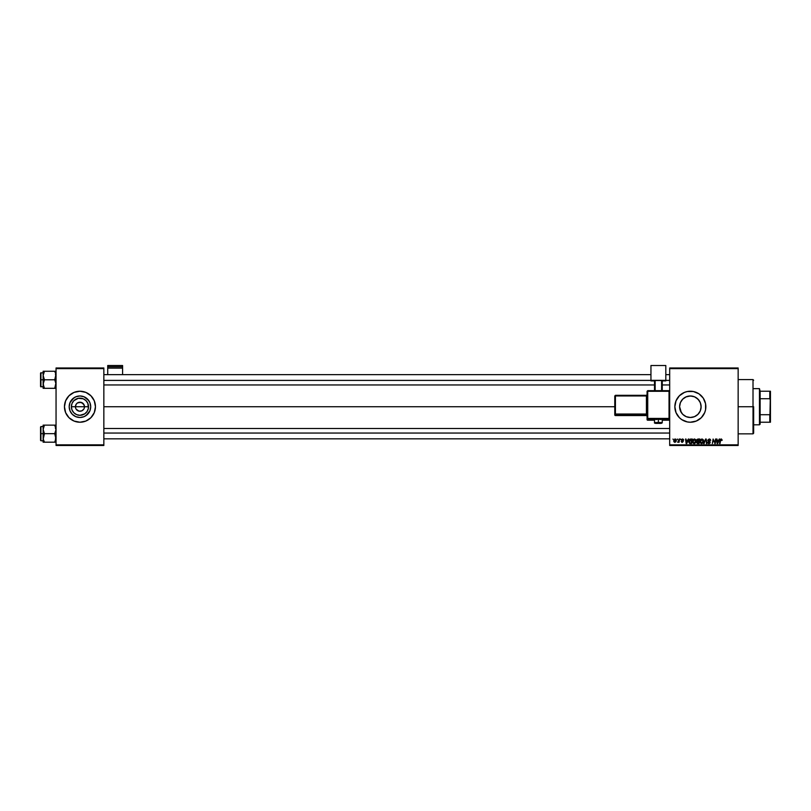 <?xml version="1.0" encoding="UTF-8"?>
<svg xmlns="http://www.w3.org/2000/svg" width="811" height="811" viewBox="0 0 811 811"><rect width="100%" height="100%" fill="white"/><g stroke="black" fill="none" stroke-linecap="round" stroke-linejoin="round"><path stroke-width="1.22" d="M75.778 408.46L75.433 406.727A4.521 4.521 0 0 0 79.954 411.248A4.521 4.521 0 0 0 84.476 406.727L88.531 406.727A8.576 8.576 0 0 1 79.954 415.303A8.576 8.576 0 0 1 71.378 406.727L84.476 406.727A4.521 4.521 0 0 1 79.954 411.248A4.521 4.521 0 0 1 75.433 406.727L76.193 404.213L77.44 402.966L80.836 402.297L83.715 404.213L84.476 406.727L84.131 408.46M79.072 411.167L76.193 409.241L79.072 411.167L81.678 410.903L79.954 411.248M90.71 406.727A10.766 10.766 0 0 1 79.954 417.493A10.766 10.766 0 0 1 69.188 406.727L70.01 402.611L72.341 399.124L75.828 396.792L79.954 395.971L84.07 396.792L87.558 399.124L89.889 402.611L90.71 406.727L89.889 410.842L87.558 414.34L84.07 416.672L79.954 417.493L75.828 416.672L72.341 414.34L70.01 410.842L69.188 406.727A10.766 10.766 0 0 1 79.954 395.971A10.766 10.766 0 0 1 90.71 406.727M64.748 403.706A15.5 15.5 0 0 0 94.269 412.667A15.5 15.5 0 0 0 95.455 406.737A15.5 15.5 0 0 1 79.954 422.227A15.5 15.5 0 0 1 64.454 406.727L65.63 412.657L68.986 417.695L74.024 421.051L79.954 422.227L85.885 421.051L90.913 417.695L94.279 412.657L95.455 406.727L94.279 400.796L90.913 395.768L85.885 392.402L79.954 391.226L74.024 392.402L68.986 395.768L65.63 400.796L64.454 406.727A15.5 15.5 0 0 1 79.954 391.226A15.5 15.5 0 0 1 95.455 406.727A15.5 15.5 0 0 0 95.161 403.706M700.998 405.115L701.12 406.727A10.766 10.766 0 0 1 690.354 417.493A10.766 10.766 0 0 1 679.598 406.727L680.409 410.832L679.598 406.727L680.399 402.631M696.081 415.84L698.443 413.823M692.239 417.32L693.091 417.138M686.065 416.601L686.927 416.925M680.399 410.822L681.341 412.606L679.598 406.727L680.409 402.611L682.75 399.124L686.238 396.792L690.354 395.971L694.469 396.792L697.967 399.124L700.298 402.611L701.12 406.727L700.298 410.842L697.967 414.34L694.469 416.672L690.354 417.493L686.238 416.672L682.75 414.34L680.409 410.842M701.322 417.685A15.5 15.5 0 0 0 704.678 412.667L705.56 409.758L705.56 403.706L703.249 398.12L698.97 393.842L693.375 391.52L687.333 391.52L684.423 392.402L679.395 395.768L676.029 400.796L674.853 406.727A15.5 15.5 0 0 0 701.312 417.695L704.678 412.657A15.5 15.5 0 0 0 705.854 406.727A15.5 15.5 0 0 1 690.354 422.227A15.5 15.5 0 0 1 674.853 406.727L676.029 412.657L679.395 417.695L681.747 419.622L687.333 421.933L690.354 422.227L696.284 421.051L701.312 417.695L698.97 419.622M103.849 406.727L614.779 406.727L103.849 406.727M83.715 409.241L81.678 410.903M679.8 404.648L679.598 406.727A10.766 10.766 0 0 1 690.354 395.971A10.766 10.766 0 0 1 701.12 406.727L700.998 408.349M684.251 415.587L683.491 415.019M685.893 416.519L685.143 416.144M689.908 417.483L688.073 417.249M695.848 415.982L695.159 416.357M697.47 414.796L696.953 415.232M700.826 409.2L700.491 410.336M669.683 445.482L738.152 445.482L738.152 444.844L669.683 444.844L669.683 368.62L738.152 368.62L738.152 444.844L738.152 367.971L669.683 367.971L738.152 367.971L738.152 368.62L669.683 368.62L669.683 367.971L669.683 444.844L738.152 444.844L738.152 445.482L669.683 445.482L669.683 444.844L669.683 445.482M680.49 439.025L680.865 439.674L680.49 439.025M677.317 439.025L677.692 439.674L677.317 439.025M694.5 438.964L693.283 439.511L692.553 441.143L692.888 442.958L693.912 443.597L695.301 443.07L696.02 441.458L695.726 439.674L694.5 438.964L692.523 441.589L694.084 443.607L695.433 442.928L696.051 440.92L694.5 438.964M688.326 439.025L687.769 440.261L686.157 440.261L685.538 439.025L686.157 443.546L688.833 439.025L687.769 440.261L686.157 440.261L685.538 439.025L686.157 443.546L688.833 439.025L686.735 443.546L686.157 443.546L686.005 439.025M697.997 439.025L696.791 439.907L697.257 441.346L696.669 442.765L699.041 443.546L699.812 439.025L697.997 439.025L699.812 439.025L697.997 439.025L696.7 440.434L697.257 443.475L699.041 443.546L699.812 439.025L699.041 443.546L697.257 443.475L696.7 440.434M704.13 443.546L705.6 439.025L703.624 443.546L705.823 439.674L706.898 443.546L706.199 439.025L705.6 439.025L706.199 439.025L705.6 439.025L703.624 443.546L705.823 439.674L706.898 443.546L706.199 439.025L706.422 443.546M722.125 439.967L721.395 438.984L720.28 439.562L720.006 443.546L720.695 439.785L722.125 440.069L721.202 438.964L720.087 440.231L720.006 443.546L720.553 440.343L721.172 439.491L722.084 440.373L721.172 439.491L719.529 443.546L720.087 440.231L721.202 438.964L722.125 439.967L721.202 438.964L722.125 439.967L721.202 438.964L720.117 440.12M713.629 440.373L714.136 441.843L713.457 439.714L712.352 443.546L713.112 439.025L714.907 442.857L715.545 439.025L714.907 442.857L713.112 439.025L712.352 443.546L713.457 439.714L715.241 443.546L716.012 439.025L714.907 442.857L713.112 439.025L712.352 443.546L713.457 439.714L715.241 443.546L716.012 439.025L714.744 443.546M719.266 439.025L718.708 440.261L717.106 440.261L716.478 439.025L717.106 443.546L719.773 439.025L718.708 440.261L717.106 440.261L716.478 439.025L717.106 443.546L719.773 439.025L717.674 443.546L717.106 443.546L716.954 439.025M709.27 438.964L707.861 440.505L709.676 442.715L707.618 442.421L708.429 443.526L709.848 443.293L710.061 441.843L708.338 440.089L709.483 439.511L710.669 440.495L710.345 439.38L709.27 438.964L707.851 440.292L709.737 442.431L708.956 443.08L707.618 442.198L708.936 443.607L710.203 442.4L708.327 440.251L709.24 439.491L710.669 440.495L709.27 438.964L707.881 440.028M702.012 438.964L700.805 439.511L700.075 441.143L700.4 442.958L701.424 443.597L702.823 443.07L703.532 441.458L703.238 439.674L702.012 438.964L700.045 441.589L701.606 443.607L702.944 442.928L703.563 440.92L702.012 438.964M683.044 439.623L683.186 440.201L682.517 439.38L683.186 440.201L682.517 439.38L683.186 440.201L682.517 439.38L683.186 440.201L682.517 439.38L681.899 439.886L683.247 441.437L682.264 442.37L681.189 441.377L682.284 441.965L682.73 441.245L681.433 439.917L682.538 438.964L683.622 439.744L682.761 438.984L681.514 439.521L682.781 441.437L682.284 441.965L681.189 441.377L681.858 442.319L683.247 441.529L681.95 439.663L683.663 440.079L682.538 438.964L681.433 439.917L682.73 441.245L682.284 441.965L681.189 441.377L682.264 442.37L683.247 441.437L681.899 439.886L682.517 439.38L683.663 440.14L682.517 439.38L681.899 439.886L683.247 441.437L681.96 442.34M690.313 439.106L689.157 440.201L688.934 442.512L689.695 443.445L691.53 443.546L692.29 439.025L690.232 439.136L688.833 441.701L689.826 443.485L691.53 443.546L692.29 439.025L691.53 443.546L690.404 443.546M676.283 440.768L674.833 442.37L673.738 441.002L675.198 438.964L676.323 440.282L674.772 439.055L673.87 441.721L674.924 442.37L675.989 441.65L676.262 439.795L675.32 438.974M679.131 439.025L678.655 441.225L677.611 442.248L678.695 441.63L679.05 442.309L679.608 439.025L677.611 442.248L678.695 441.63L679.05 442.309L679.608 439.025L678.574 442.309M672.978 439.025L673.343 439.674L672.978 439.025M700.491 403.128L700.826 404.263M699.629 401.273L700.136 402.256M698.453 399.641L699.092 400.441M696.953 398.221L697.713 398.88M695.169 397.106L696.081 397.613M693.091 396.326L694.236 396.691M688.833 396.072L692.229 396.133M691.976 396.092L690.161 395.971M686.907 396.538L688.063 396.214M685.143 397.319L686.065 396.863M683.48 398.444L684.251 397.866M681.99 399.965L682.669 399.194M84.476 406.727L75.433 406.727A4.521 4.521 0 0 1 79.954 402.205A4.521 4.521 0 0 1 84.476 406.727A4.521 4.521 0 0 0 79.954 402.205A4.521 4.521 0 0 0 75.433 406.727L71.378 406.727L72.027 403.442L73.882 400.664L78.282 398.313L83.239 398.799L86.017 400.664L87.872 403.442L88.369 408.399L87.081 411.491L84.719 413.863L79.954 415.303L76.67 414.654L73.882 412.799L72.027 410.011L71.378 406.727A8.576 8.576 0 0 1 79.954 398.15A8.576 8.576 0 0 1 88.531 406.727L84.476 406.727M56.05 445.482L103.849 445.482L103.849 444.844L56.05 444.844L56.05 368.62L103.849 368.62L103.849 444.844L103.849 367.971L56.05 367.971L103.849 367.971L103.849 368.62L56.05 368.62L56.05 367.971L56.05 444.844L103.849 444.844L103.849 445.482L56.05 445.482L56.05 444.844L56.05 445.482M679.385 395.778A15.5 15.5 0 0 0 674.853 406.727A15.5 15.5 0 0 1 690.354 391.226A15.5 15.5 0 0 1 705.854 406.727A15.5 15.5 0 0 0 679.395 395.758L681.747 393.842M703.249 398.12L701.312 395.768M696.284 392.402L695.392 392.068M677.469 398.12L676.029 400.796M677.469 415.344L679.395 417.695M684.423 421.051L685.224 421.355M682.598 399.265L681.939 400.026M684.129 397.948L682.963 398.911M690.323 395.971L685.883 396.944M694.936 396.995L693.993 396.599L694.936 396.995M698.859 400.137L695.848 397.471M698.2 399.367L697.47 398.657M701.079 407.639L700.704 403.766L699.437 400.958M95.151 403.696A15.5 15.5 0 0 0 64.748 403.696M88.896 400.746L84.07 396.792M73.973 397.785L70.01 402.611M70.01 410.842L72.341 414.34L75.828 416.672M85.925 415.678L89.889 410.842M76.193 404.213L75.778 405.003M84.131 405.003L81.678 402.55L78.221 402.55M80.836 402.297L79.954 402.205M713.7 440.596L713.508 439.937M714.907 442.857L715.059 441.782M717.34 441.924L717.411 442.492M718.455 440.789L717.826 442.127L718.455 440.789L717.177 440.789L718.455 440.789M721.172 439.491L721.608 440.434L721.172 439.491L720.553 440.343M710.081 439.886L708.915 439.532M709.24 439.491L708.449 440.647L710.193 442.532M708.327 440.14L710.203 442.4L708.936 443.607L708.084 442.147M708.327 440.251L710.203 442.4M708.449 440.647L709.108 441.093M708.784 443.07L708.104 442.421M708.956 443.08L709.737 442.431L708.956 443.08L709.737 442.431L708.956 443.08L709.737 442.431L708.743 441.559M705.823 439.674L705.986 440.849L705.823 439.674L705.448 440.586M703.36 439.907L703.542 440.576M703.532 441.448L703.431 441.975M702.944 442.928L701.515 443.607M700.309 440.261L700.653 439.684M702.154 442.938L701.495 443.07L702.65 442.492L703.096 440.9L701.9 443.039M700.937 442.796L700.552 442.046M700.947 440.13L701.647 439.552M703.036 441.569L702.711 442.4M703.076 441.346L701.89 439.501L703.076 441.346M701.616 443.08L702.579 442.573L701.616 443.08L700.511 441.64L701.14 442.948M700.511 441.64L701.981 439.491L702.559 439.694L701.981 439.491M702.752 439.856L703.096 440.9M697.886 443.546L696.639 442.451L697.257 441.346L696.639 442.451L697.886 443.546L697.257 443.475M696.811 439.866L697.156 439.349M697.896 439.582L697.166 440.444L698.362 439.552L697.166 440.444L697.987 441.083L697.288 440.87L698.991 441.083L697.166 440.444L697.987 441.083L697.166 440.444L697.774 439.613M697.166 442.086L698.129 441.61L697.105 442.431L698.656 443.019L697.247 441.924M697.369 441.792L698.9 441.61L698.656 443.019L698.9 441.61L697.45 441.742M699.244 439.552L698.991 441.083L699.244 439.552L698.362 439.552L699.244 439.552M682.517 439.38L681.899 439.886L682.517 439.38M682.152 440.302L683.247 441.437L682.264 442.37L681.189 441.377M682.446 440.485L683.247 441.437L682.446 440.485M681.666 441.316L682.284 441.965L681.666 441.316L682.284 441.965L681.666 441.316L682.284 441.965L681.666 441.316L682.284 441.965L682.781 441.508L681.433 439.917L682.538 438.964L683.663 440.079M682.284 441.965L682.73 441.245L681.666 440.515M682.73 441.245L681.99 440.748M686.39 441.924L686.228 440.789L686.511 443.049L687.505 440.789L686.461 442.492M686.228 440.789L687.505 440.789L686.228 440.789M688.874 442.248L688.833 441.691M690.232 439.136L690.952 439.025M689.299 441.721L689.867 442.938L689.33 441.265L689.867 442.938L689.299 441.721L691.732 439.552L691.144 443.019L690.313 443.019M689.33 441.265L690.769 439.572M695.767 439.755L696.031 440.576M694.845 443.424L694.297 443.597M692.604 442.299L692.523 441.589M692.533 441.356L692.645 440.697M694.642 442.938L693.983 443.07L695.199 442.4L695.585 440.9L694.378 443.039M693.415 442.796L693.03 442.046M695.524 441.569L695.199 442.4M695.554 441.346L694.459 439.491L695.554 441.346M694.104 443.08L695.057 442.573L694.104 443.08L693 441.64L693.618 442.948M693 441.64L694.459 439.491L695.047 439.694L694.459 439.491M674.772 441.954L674.225 440.738L674.985 441.944L674.205 441.002L674.853 441.965L675.847 440.322L675.198 439.38L674.205 441.002L674.853 441.965M674.306 440.343L674.57 439.775M675.735 441.103L675.421 441.691M675.837 440.596L675.198 439.38L675.796 440.849M674.215 440.87L675.198 439.38M678.695 441.63L678.138 441.833M678.037 441.843L678.888 440.343L678.097 441.843M691.124 439.552L691.732 439.552L691.144 443.019L690.455 443.019M675.36 439.4L675.847 440.17M753.013 406.727L753.652 406.727L753.652 433.216L753.652 406.727L753.013 406.727L753.013 379.599L753.013 406.727L738.152 406.727L753.013 406.727L753.013 433.855L753.013 406.727M43.226 376.649L43.135 379.791L44.453 379.791L43.135 375.534L44.453 371.266L54.732 371.266L55.959 374.408L54.732 379.791L44.453 379.791L43.226 376.649M55.685 371.266L43.135 371.266L43.135 379.791L40.55 379.791L40.55 386.512L40.55 373.08L40.55 379.791L40.935 372.685L40.935 379.791L43.135 379.791L43.135 384.059L44.453 379.791L54.732 379.791L55.959 382.934L54.732 388.317L44.453 388.317L43.135 384.059L43.135 388.317L43.926 388.317L43.226 388.317M43.885 387.222L44.453 388.317L43.885 387.222L44.453 388.317L43.5 388.317L55.26 388.317L54.732 388.317L55.959 385.164M54.732 371.266L55.959 374.408L54.732 379.791L56.05 384.059M44.453 371.266L43.226 374.418L44.453 371.266L43.226 371.266L43.926 371.266M43.5 371.266L43.5 373.334M40.935 379.791L40.935 386.898L40.935 379.791M43.135 388.317L43.226 382.954L44.453 379.791L43.135 379.791L43.5 386.259M55.26 388.317L54.732 388.317L55.685 386.249M55.685 373.334L55.3 372.361M103.849 380.4L650.949 380.4L103.849 380.4M665.811 380.4L669.683 380.4L665.811 380.4M43.135 384.059L43.226 385.164M43.135 375.534L43.226 374.429M669.683 433.054L103.849 433.054L669.683 433.054M55.3 426.231L54.732 425.136L55.26 425.136L44.453 425.136L56.05 425.136L54.732 425.136L56.05 429.404L55.685 427.215L55.959 430.509L54.732 433.662L56.05 433.662L54.732 433.662L55.959 439.045L54.732 442.188L55.959 439.045M43.135 440.768L40.935 440.768L40.935 433.662L40.55 440.383L40.55 426.951L40.55 440.383M43.135 429.404L43.135 437.93L44.453 433.662L54.732 433.662L44.453 433.662L43.226 430.519L43.135 425.136L43.135 433.662L40.935 433.662L43.135 433.662L43.226 439.035L44.453 433.662L43.135 429.404L44.453 425.136L43.5 427.194L44.453 425.136L43.135 425.136L44.453 425.136L43.226 428.279M43.135 442.188L43.135 437.93L43.135 442.188L44.453 442.188L43.226 439.045M44.453 442.188L43.926 441.174L44.453 442.188L54.732 442.188L44.453 442.188L43.916 441.174M55.959 428.299L54.732 425.136L56.05 429.404L54.732 433.662L56.05 437.93L54.732 442.188L55.685 442.188M43.135 426.556L40.935 426.556L40.935 433.662L40.55 426.951M54.732 442.188L55.26 441.174L54.732 442.188L55.26 442.188M43.926 425.136L44.453 425.136L43.5 427.204M55.685 427.194L55.959 428.279M43.135 437.93L43.5 440.12M55.959 439.025L55.685 440.12M759.471 388.641L760.12 391.226L759.471 388.641L753.652 388.641L759.471 388.641L759.471 424.812L753.652 424.812L759.471 424.812L759.471 388.641M760.12 424.173L759.471 424.812L760.12 422.227L760.12 424.173M760.12 398.738L760.12 414.715L760.12 391.226L760.12 398.738L769.801 398.738L770.45 400.269L770.45 413.184L769.801 414.715L760.12 414.715L760.12 422.227L760.12 414.715L769.801 414.715L769.801 422.227L770.45 422.227L770.45 413.184L770.45 422.227L769.801 422.227L770.45 391.226L760.12 391.226L769.801 391.226L769.801 398.738L769.801 391.226L770.45 391.226L770.45 400.269L769.801 398.738L760.12 398.738M760.12 422.227L769.801 422.227L760.12 422.227M122.583 374.631L122.583 365.518L122.583 366.795L107.731 366.795L107.731 365.518L122.583 365.518L107.731 365.518L107.731 374.631L107.731 368.133L122.583 368.133L122.583 374.631M107.731 368.133L122.583 368.133L122.583 366.795L107.731 366.795L107.731 368.133M659.86 419.49L662.252 419.368L658.38 419.226L658.38 423.352L661.553 423.261L655.4 423.281L658.38 423.352L658.38 422.46L654.507 422.592L658.38 422.46L658.38 419.226L654.507 419.368L656.9 419.49M647.725 391.287L669.034 391.287L669.034 390.669L647.725 390.669L647.077 391.318L647.725 391.287L647.725 390.669L647.077 391.318L647.077 418.425L647.725 418.405L647.725 391.287L647.077 391.318L647.077 419.571A0.649 0.649 0 0 0 647.725 420.21L647.725 419.074L669.034 419.074L669.034 420.21L662.252 420.21L669.034 420.21A0.649 0.649 -0 0 0 669.683 419.571L669.683 391.318L669.034 391.287L669.034 418.405L647.725 418.405L647.725 391.287L669.034 391.287L669.034 418.405L647.077 418.425L647.725 420.21L647.725 419.074A0.649 0.649 180 0 1 647.077 418.425L647.725 419.074L647.725 418.405L647.725 419.074L669.034 419.074L669.034 420.21L669.034 419.591M665.811 380.359L665.811 380.906L662.252 380.906L665.811 380.906L665.811 365.518L650.949 365.518L650.949 380.359L665.811 380.359L650.949 380.359L650.949 380.906L650.949 365.518L665.811 365.518L665.811 380.359M654.507 380.906L650.949 380.906L654.507 380.906M662.252 380.521L654.507 380.521L654.507 390.669L654.507 380.521L661.614 380.501L661.614 390.669L661.614 380.501L662.252 380.521L662.252 390.669L662.252 380.521M655.156 390.669L655.156 380.501L655.156 390.669M654.507 420.21L647.725 420.21A0.649 0.649 180 0 1 647.077 419.571M658.38 419.226L654.507 419.368L654.507 422.592C654.112 423.281 655.41 423.535 658.38 423.352C660.904 423.565 662.192 423.312 662.252 422.592L658.38 422.46L662.252 422.592L662.252 419.368L658.38 419.226M615.427 395.95L646.428 395.95L646.428 414.026L647.077 413.995L646.428 414.685A0.649 0.649 180 0 1 647.077 415.333A0.649 0.649 -0 0 0 646.428 414.685L646.428 414.026L615.427 414.026L615.427 414.685L614.779 414.046L615.427 414.685A0.649 0.649 180 0 1 614.779 414.046L614.779 414.908A0.649 0.649 0 0 0 615.427 415.556L615.427 414.685L646.428 414.685L646.428 415.556A0.649 0.649 180 0 1 647.077 416.205A0.649 0.649 -0 0 0 646.428 415.556L615.427 415.556L615.427 414.685L646.428 414.685L646.428 415.556L615.427 415.556L614.779 414.908L614.779 414.046L615.427 414.026L615.427 395.95L646.428 395.95L646.428 414.026L615.427 414.026L615.427 395.95L614.779 395.971L614.779 414.046L614.779 395.971L615.427 395.322L614.779 395.971L615.427 395.322L615.427 395.95L615.427 395.322L646.428 395.322A0.649 0.649 -0 0 0 647.077 394.673L646.428 395.322L615.427 395.322M646.428 395.95L646.428 395.322L647.077 395.92L646.428 395.95M669.683 419.571L669.034 420.21L669.683 418.425A0.649 0.649 180 0 1 669.034 419.074L669.034 418.405L669.034 419.074A0.649 0.649 0 0 0 669.683 418.425L669.034 418.405L669.683 418.425L669.683 391.318L669.034 390.669L669.683 391.318L669.034 390.669L647.725 390.669M738.152 379.599L753.013 379.599L753.652 380.247M738.152 433.855L753.013 433.855L753.652 433.216M55.401 384.961L56.05 385.61M43.135 372.685L40.55 373.08M43.135 386.898L40.55 386.512M55.401 374.631L56.05 373.983M103.849 374.631L650.949 374.631M665.811 374.631L669.683 374.631M103.849 384.961L654.507 384.961M662.252 384.961L669.683 384.961M669.683 438.832L103.849 438.832M669.683 428.492L103.849 428.492M55.401 428.492L56.05 427.853M55.401 438.832L56.05 439.481M647.077 416.205L646.428 415.556L615.427 415.556L614.779 414.908M669.034 420.21L662.252 420.21"/></g></svg>

